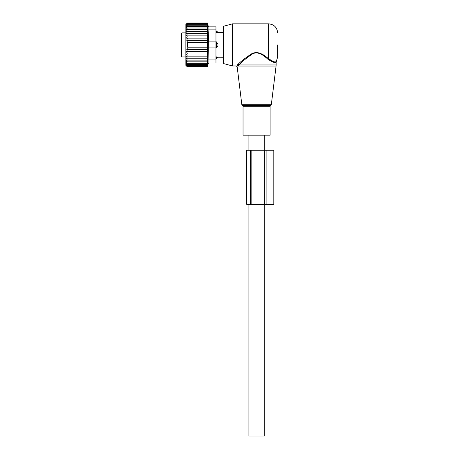 <?xml version="1.0" encoding="UTF-8"?>
<svg xmlns="http://www.w3.org/2000/svg" width="459" height="459" viewBox="0 0 459 459"><rect width="100%" height="100%" fill="white"/><g stroke="black" fill="none" stroke-linecap="round" stroke-linejoin="round"><path stroke-width="0.69" d="M250.086 135.175L243.041 135.175L243.041 106.293L270.116 106.293L270.116 135.175L250.086 135.175M277.638 44.913L277.638 56.95L277.638 44.913M232.506 65.976L232.506 23.851L223.481 26.272L223.481 63.554L232.506 65.976L236.282 65.976L237.177 66.767L241.836 104.698L271.321 104.698L276.066 66.039L237.842 66.039C236.959 67.008 236.959 67.008 237.842 66.039L239.024 64.937C241.996 61.701 246.345 58.115 252.077 54.185C258.027 50.444 264.229 55.987 268.085 59.36C272.99 62.367 275.675 63.313 276.134 62.206C275.779 63.331 273.094 62.384 268.085 59.36L268.613 58.763L269.008 59.102M275.188 61.873L275.721 61.85M232.506 23.851L268.613 23.851L268.613 58.763C273.283 61.695 275.836 62.682 276.272 61.724C275.934 62.699 273.38 61.713 268.613 58.763C264.585 55.528 258.096 50.215 251.871 53.806C245.875 57.576 241.325 61.013 238.215 64.117L236.982 65.276L238.215 64.117L239.024 64.937L276.134 64.937L276.066 66.039M266.386 57.042C262.508 53.634 255.772 50.61 250.7 54.426C245.284 58.069 241.124 61.299 238.215 64.117M236.982 65.276C236.052 66.205 236.052 66.205 236.982 65.276L237.842 66.039M207.393 35.877L207.485 42.658L187.375 42.658L187.375 47.174L187.025 47.174L187.375 49.44L186.79 49.44L187.375 51.701L186.549 51.701L187.375 53.95L186.348 53.95L187.375 56.13L186.193 56.13L187.375 58.195L186.096 58.195L187.375 60.118L186.079 60.049L187.375 61.839L186.079 61.569L187.375 63.336L186.079 62.86L187.375 64.587L186.079 63.921L187.375 65.58L186.079 64.725L187.375 66.297L186.079 65.27L187.375 66.733L186.079 65.545L187.375 66.876L185.872 65.373L185.872 24.453L187.375 22.95L186.079 24.287L187.375 23.093L186.079 24.556L187.375 23.529L186.079 25.102L187.375 24.247L186.079 25.905L187.375 25.239L186.079 26.966L187.375 26.496L186.079 28.263L187.375 27.993L186.079 29.778L187.375 29.715L186.096 31.637L187.375 31.637L186.193 33.702L207.393 33.702L207.663 35.877L186.348 35.877L187.375 33.702M207.393 33.702L207.709 33.702L207.393 31.637L186.096 31.637M207.393 31.637L207.738 31.637L207.393 29.715L187.375 29.715M207.393 29.715L207.738 29.778L207.393 27.993L187.375 27.993M207.393 27.993L207.738 28.263L207.393 26.496L187.375 26.496M207.393 26.496L207.738 26.966L207.393 25.239L187.375 25.239M207.393 25.239L207.738 25.905L207.393 24.247L187.375 24.247M207.393 24.247L207.738 25.102L207.393 23.529L187.375 23.529M207.393 23.529L207.738 24.556L207.393 23.093L187.375 23.093M207.393 23.093L207.738 24.287L207.393 22.95L187.375 22.95M187.375 58.195L207.738 58.195L207.393 58.195L207.709 56.13L207.393 56.13L207.393 42.658M207.738 58.195L207.393 60.118L187.375 60.118M215.959 26.863L208.093 26.863L215.959 26.863L215.959 59.957L208.093 59.957L208.093 62.969L215.959 62.969L208.438 62.969L207.393 66.876L207.738 65.545L207.393 66.733L207.738 65.27L207.393 66.297L207.738 64.725L207.393 65.58L207.738 63.921L207.393 64.587L207.738 62.86L207.393 63.336L207.738 61.569L207.393 61.839L207.738 60.049L207.393 60.118M208.093 59.957L208.438 36.255L208.093 29.869L215.959 29.869M207.393 40.386L186.79 40.386L187.375 38.126L207.393 38.126M187.375 40.386L187.025 42.658L187.375 42.658M207.393 47.174L187.375 47.174M207.393 49.44L187.375 49.44M207.393 51.701L187.375 51.701M207.393 53.95L187.375 53.95M207.393 56.13L187.375 56.13M207.393 61.839L187.375 61.839M207.393 63.336L187.375 63.336M207.393 64.587L187.375 64.587M207.393 65.58L187.375 65.58M207.393 66.297L187.375 66.297M207.393 66.733L187.375 66.733M207.393 66.876L187.375 66.876M187.375 35.877L186.549 38.126L187.375 38.126M208.093 26.863L208.093 29.869M215.959 62.969L215.959 59.957M266.111 204.375L266.111 150.219L273.805 150.219L273.805 204.375L251.836 204.375L251.836 150.219L246.724 150.219L246.724 204.375L246.724 150.219M251.836 204.375L246.724 204.375M266.111 150.219L251.836 150.219M215.959 56.876L216.562 56.876L216.562 58.844L217.962 57.226L223.481 57.249M215.959 58.167L216.562 58.167A2.41 1.733 -0 0 0 217.962 57.226L218.065 57.249M208.093 41.907L216.562 41.907L217.962 44.15L217.962 45.676L216.562 47.925L208.093 47.925M216.562 41.907L216.562 47.925M215.959 32.95L217.962 32.6A2.41 1.733 180 0 0 216.562 31.66L216.562 32.95L217.962 32.6M215.959 30.982L216.562 30.982L216.562 31.66L215.959 31.66M181.362 34.982L181.362 56.348L181.959 56.95L185.872 56.95M181.959 56.95L181.959 32.882L181.362 33.478L181.362 34.878M264.252 204.375L264.252 436.05L248.904 436.05L248.904 204.375M271.321 104.698L270.724 105.438L242.432 105.438L241.836 104.698M250.333 150.219L250.333 204.375M268.991 204.375L268.991 150.219M264.378 204.375L264.378 150.219M217.962 45.676A2.41 1.67 -0 0 1 216.562 46.589L215.959 46.589M215.959 43.244L216.562 43.244A2.41 1.67 180 0 1 217.962 44.15M242.432 105.438L243.041 106.293M270.724 105.438L270.116 106.293M268.613 23.851C274.098 24.39 277.104 27.397 277.638 32.882M276.134 64.937L276.134 62.206L277.638 56.95M208.438 26.863L207.393 22.95M215.959 58.844L216.562 58.844M216.562 30.982L218.065 32.578L223.481 32.578M181.959 32.882L185.872 32.882M264.252 135.175L264.252 150.219M248.904 135.175L248.904 150.219"/></g></svg>
